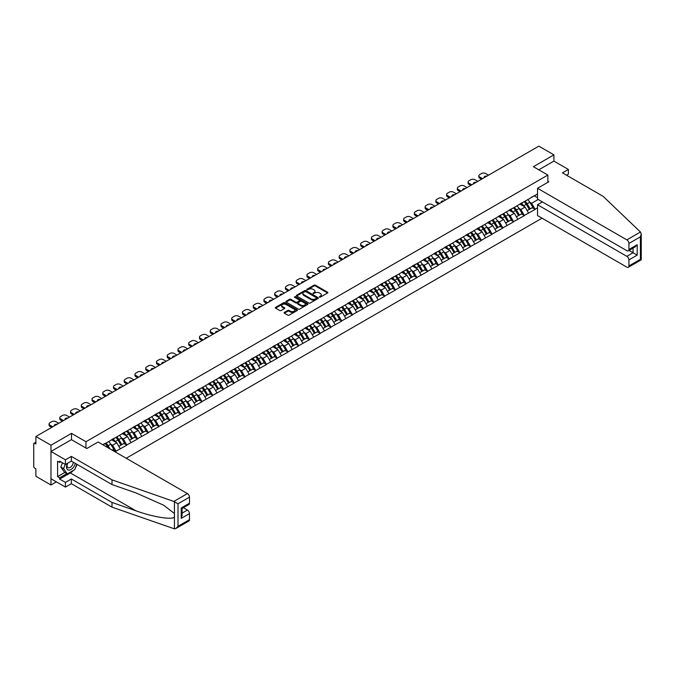 <?xml version="1.0" encoding="UTF-8"?>
<svg xmlns="http://www.w3.org/2000/svg" width="675" height="675" viewBox="0 0 675 675"><rect width="100%" height="100%" fill="white"/><g stroke="black" fill="none" stroke-linecap="round" stroke-linejoin="round"><path stroke-width="1.01" d="M319.444 297.127L320.389 297.127L327.569 292.984A0.953 0.548 0 0 0 327.569 292.199L315.402 285.171A0.953 0.548 0 0 0 314.052 285.171L306.863 289.322L306.863 289.87L308.745 289.33A3.063 1.763 0 0 1 313.073 289.33L314.086 289.913A3.063 1.763 0 0 1 314.98 291.161A3.063 1.763 0 0 1 314.086 292.41L313.158 293.498L315.031 292.958A3.063 1.763 0 0 1 319.359 292.958L320.372 293.549A3.063 1.763 0 0 1 321.266 294.798A3.063 1.763 0 0 1 320.372 296.047L319.444 297.127L319.444 296.578M284.369 312.415A0.953 0.548 0 0 0 284.369 313.2L287.786 315.174A0.953 0.548 0 0 0 289.136 315.174L297.11 310.567A0.953 0.548 0 0 0 297.11 309.783L284.943 302.754A0.953 0.548 0 0 0 283.593 302.754L275.611 307.361A0.953 0.548 0 0 0 275.611 308.146L279.737 310.525A0.953 0.548 0 0 0 281.087 310.525L284.504 308.551A0.953 0.548 0 0 0 284.504 307.775L282.462 306.593A2.557 1.477 0 0 1 281.711 305.547A2.557 1.477 0 0 1 283.289 304.18A2.557 1.477 0 0 1 286.073 304.501L294.089 309.133A2.557 1.477 0 0 1 294.84 310.171A2.557 1.477 0 0 1 293.262 311.538A2.557 1.477 0 0 1 290.469 311.217L289.136 310.449A0.953 0.548 0 0 0 287.786 310.449L284.369 312.415L284.369 313.2L287.786 311.243L287.786 310.449M71.499 433.375L50.971 445.222L35.885 436.514L538.836 146.146L553.913 154.853L533.393 166.7L547.855 175.053L85.961 441.728L71.499 433.375L71.499 439.695M308.812 303.033A0.953 0.548 0 0 0 310.163 303.033L318.136 298.426A0.953 0.548 0 0 0 318.136 297.641L305.969 290.621A0.953 0.548 0 0 0 304.619 290.621L296.637 295.228A0.953 0.548 0 0 0 296.637 296.004L308.812 303.033M294.578 297.27L307.614 304.501L299.649 309.099A0.953 0.548 0 0 1 298.299 309.099L286.124 302.071L286.124 301.295A0.953 0.548 0 0 0 286.124 302.071M286.124 301.295L289.541 299.32A0.953 0.548 0 0 1 290.891 299.32L295.827 302.172A0.953 0.548 0 0 0 297.177 302.172L299.447 300.864A0.953 0.548 0 0 0 299.447 300.088L294.308 297.118L295.253 296.57L307.623 303.716A0.953 0.548 0 0 1 307.623 304.493L307.623 303.716M85.961 448.048L85.961 441.728M126.217 458.249L542.033 218.177M547.855 175.053L547.855 182.326M103.005 444.85L105.283 443.298L102.803 444.732M105.283 443.534L537.528 193.978M537.528 207.824L535.081 209.233L531.638 203.268L529.732 202.162M524.213 201.673A6.522 3.772 -120 0 1 526.441 204.28L529.487 209.301L532.136 207.773L535.081 209.233M535.081 209.469L524.332 215.435L520.889 209.469L518.982 208.373M513.464 207.875A6.522 3.772 -120 0 1 515.7 210.482L518.737 215.511L521.395 213.975L524.332 215.435M524.332 215.671L513.591 221.636L510.148 215.671L508.241 214.574M502.723 214.076A6.522 3.772 -120 0 1 504.951 216.692L507.997 221.712L510.646 220.177L513.591 221.636M513.591 221.881L502.841 227.846L499.399 221.881L497.492 220.776M491.974 220.278A6.522 3.772 -120 0 1 494.21 222.893L497.247 227.914L499.905 226.387L502.841 227.846M502.841 228.082L492.1 234.048L488.658 228.082L486.751 226.977M481.233 226.479A6.522 3.772 -120 0 1 483.46 229.095L486.506 234.115L489.156 232.588L492.1 234.048M492.1 234.284L481.351 240.249L477.908 234.284L476.002 233.187M470.483 232.689A6.522 3.772 -120 0 1 472.719 235.297L475.757 240.317L478.415 238.79L481.351 240.249M481.351 240.486L470.61 246.451L467.167 240.486L465.261 239.389M459.743 238.891A6.522 3.772 -120 0 1 461.97 241.507L465.016 246.527L467.665 244.991L470.61 246.451M470.61 246.696L459.861 252.661L456.418 246.696L454.511 245.59M448.993 245.093A6.522 3.772 -120 0 1 451.229 247.708L454.267 252.728L456.924 251.201L459.861 252.661M459.861 252.897L449.12 258.863L445.677 252.897L443.77 251.792M438.252 251.294A6.522 3.772 -120 0 1 440.488 253.91L443.526 258.93L446.175 257.403L449.12 258.863M449.12 259.099L438.37 265.064L434.928 259.099L433.021 258.002M427.503 257.504A6.522 3.772 -120 0 1 429.739 260.111L432.785 265.132L435.434 263.604L438.37 265.064M438.37 265.3L427.629 271.266L424.187 265.3L422.28 264.203M416.762 263.706A6.522 3.772 -120 0 1 418.998 266.313L422.035 271.342L424.685 269.806L427.629 271.266M427.629 271.51L416.888 277.476L413.438 271.51L411.531 270.405M406.012 269.907A6.522 3.772 -120 0 1 408.248 272.523L411.294 277.543L413.944 276.007L416.888 277.476M416.888 277.712L406.139 283.677L402.697 277.712L400.79 276.607M395.272 276.109A6.522 3.772 -120 0 1 397.507 278.724L400.545 283.745L403.194 282.218L406.139 283.677M406.139 283.913L395.398 289.879L391.947 283.913L390.04 282.808M384.522 282.319A6.522 3.772 -120 0 1 386.758 284.926L389.804 289.946L392.453 288.419L395.398 289.879M395.398 290.115L384.649 296.08L381.206 290.115L379.299 289.018M373.781 288.52A6.522 3.772 -120 0 1 376.017 291.127L379.055 296.156L381.704 294.621L384.649 296.08M384.649 296.317L373.908 302.282L370.457 296.317L368.55 295.22M363.032 294.722A6.522 3.772 -120 0 1 365.268 297.337L368.314 302.358L370.963 300.822L373.908 302.282M373.908 302.527L363.158 308.492L359.716 302.527L357.809 301.421M352.291 300.923A6.522 3.772 -120 0 1 354.527 303.539L357.564 308.559L360.214 307.032L363.158 308.492M363.158 308.728L352.418 314.693L348.967 308.728L347.06 307.623M341.542 307.133A6.522 3.772 -120 0 1 343.777 309.741L346.823 314.761L349.473 313.234L352.418 314.693M352.418 314.93L341.668 320.895L338.226 314.93L336.319 313.833M330.801 313.335A6.522 3.772 -120 0 1 333.037 315.942L336.074 320.971L338.723 319.435L341.668 320.895M341.668 321.131L330.927 327.097L327.485 321.131L325.569 320.034M320.051 319.537A6.522 3.772 -120 0 1 322.287 322.152L325.333 327.173L327.983 325.637L330.927 327.097M330.927 327.341L320.178 333.307L316.735 327.341L314.828 326.236M309.31 325.738A6.522 3.772 -120 0 1 311.546 328.354L314.584 333.374L317.242 331.847L320.178 333.307M320.178 333.543L309.437 339.508L305.994 333.543L304.079 332.438M298.561 331.94A6.522 3.772 -120 0 1 300.797 334.555L303.843 339.576L306.492 338.048L309.437 339.508M309.437 339.744L298.688 345.71L295.245 339.744L293.338 338.648M287.82 338.15A6.522 3.772 -120 0 1 290.056 340.757L293.093 345.786L295.751 344.25L298.688 345.71M298.688 345.946L287.947 351.911L284.504 345.946L282.589 344.849M277.079 344.351A6.522 3.772 -120 0 1 279.307 346.967L282.352 351.987L285.002 350.452L287.947 351.911M287.947 352.156L277.197 358.121L273.755 352.156L271.848 351.051M266.33 350.553A6.522 3.772 -120 0 1 268.566 353.168L271.603 358.189L274.261 356.662L277.197 358.121M277.197 358.358L266.456 364.323L263.014 358.358L261.107 357.252M255.589 356.754A6.522 3.772 -120 0 1 257.816 359.37L260.862 364.39L263.512 362.863L266.456 364.323M266.456 364.559L255.707 370.524L252.264 364.559L250.358 363.462M244.839 362.964A6.522 3.772 -120 0 1 247.075 365.572L250.113 370.592L252.771 369.065L255.707 370.524M255.707 370.761L244.966 376.726L241.523 370.761L239.617 369.664M234.098 369.166A6.522 3.772 -120 0 1 236.326 371.773L239.372 376.802L242.021 375.266L244.966 376.726M244.966 376.971L234.217 382.936L230.774 376.971L228.867 375.865M223.349 375.368A6.522 3.772 -120 0 1 225.585 377.983L228.622 383.003L231.28 381.468L234.217 382.936M234.217 383.172L223.476 389.137L220.033 383.172L218.126 382.067M212.608 381.569A6.522 3.772 -120 0 1 214.836 384.185L217.882 389.205L220.531 387.678L223.476 389.137M223.476 389.374L212.726 395.339L209.284 389.374L207.377 388.268M201.859 387.779A6.522 3.772 -120 0 1 204.095 390.386L207.132 395.407L209.79 393.879L212.726 395.339M212.726 395.575L201.985 401.541L198.543 395.575L196.636 394.478M191.118 393.981A6.522 3.772 -120 0 1 193.345 396.588L196.391 401.617L199.041 400.081L201.985 401.541M201.985 401.785L191.236 407.742L187.793 401.785L185.887 400.68M180.368 400.182A6.522 3.772 -120 0 1 182.604 402.798L185.642 407.818L188.3 406.282L191.236 407.742M191.236 407.987L180.495 413.952L177.053 407.987L175.146 406.882M169.627 406.384A6.522 3.772 -120 0 1 171.863 408.999L174.901 414.02L177.55 412.493L180.495 413.952M180.495 414.188L169.754 420.154L166.303 414.188L164.396 413.083M158.878 412.594A6.522 3.772 -120 0 1 161.114 415.201L164.16 420.221L166.809 418.694L169.754 420.154M169.754 420.39L159.005 426.355L155.562 420.39L153.655 419.293M148.137 418.795A6.522 3.772 -120 0 1 150.373 421.402L153.411 426.431L156.06 424.896L159.005 426.355M159.005 426.592L148.264 432.557L144.813 426.592L142.906 425.495M137.388 424.997A6.522 3.772 -120 0 1 139.624 427.613L142.67 432.633L145.319 431.097L148.264 432.557M148.264 432.802L137.514 438.767L134.072 432.802L132.165 431.696M126.647 431.198A6.522 3.772 -120 0 1 128.883 433.814L131.92 438.834L134.57 437.307L137.514 438.767M137.514 439.003L126.773 444.968L123.322 439.003L121.416 437.898M115.898 437.408A6.522 3.772 -120 0 1 118.133 440.016L121.179 445.036L123.829 443.509L126.773 444.968M126.773 445.205L116.024 451.17L112.582 445.205L110.675 444.108M112.252 450.191L113.079 449.71L116.024 451.17M116.024 451.406L115.197 451.887M112.371 439.197L116.024 437.333M112.582 445.205L116.783 442.783L111.476 439.72M120.226 448.748L116.783 442.783M123.12 432.996L126.773 431.131M123.322 439.003L127.524 436.573L122.226 433.519M130.975 442.538L127.524 436.573M133.861 426.794L137.514 424.921M134.072 432.802L138.274 430.372L132.967 427.309M141.716 436.337L138.274 430.372M144.61 420.593L148.264 418.719M144.813 426.592L149.015 424.17L143.716 421.107M152.466 430.135L149.015 424.17M155.351 414.391L159.005 412.518M155.562 420.39L159.764 417.968L154.457 414.906M163.207 423.934L159.764 417.968M166.101 408.181L169.754 406.316M166.303 414.188L170.505 411.758L165.206 408.704M173.947 417.724L170.505 411.758M176.842 401.979L180.495 400.115M177.053 407.987L181.254 405.557L175.947 402.494M184.697 411.522L181.254 405.557M187.591 395.778L191.236 393.905M187.793 401.785L191.995 399.355L186.697 396.293M195.438 405.321L191.995 399.355M198.332 389.576L201.985 387.703M198.543 395.575L202.745 393.154L197.438 390.091M206.187 399.119L202.745 393.154M209.081 383.366L212.726 381.502M209.284 389.374L213.486 386.952L208.187 383.889M216.928 392.918L213.486 386.952M219.822 377.165L223.476 375.3M220.033 383.172L224.235 380.742L218.928 377.679M227.677 386.707L224.235 380.742M230.572 370.963L234.217 369.09M230.774 376.971L234.976 374.541L229.677 371.478M238.418 380.506L234.976 374.541M241.312 364.762L244.966 362.888M241.523 370.761L245.725 368.339L240.418 365.276M249.168 374.304L245.725 368.339M252.062 358.552L255.707 356.687M252.264 364.559L256.466 362.137L251.168 359.075M259.909 368.103L256.466 362.137M262.803 352.35L266.456 350.485M263.014 358.358L267.216 355.927L261.908 352.865M270.658 361.893L267.216 355.927M273.552 346.148L277.197 344.275M273.755 352.156L277.957 349.726L272.658 346.663M281.399 355.691L277.957 349.726M284.293 339.947L287.947 338.074M284.504 345.946L288.706 343.524L283.399 340.462M292.148 349.49L288.706 343.524M295.043 333.737L298.688 331.872M295.245 339.744L299.447 337.323L294.14 334.26M302.889 343.288L299.447 337.323M305.783 327.535L309.437 325.671M305.994 333.543L310.196 331.113L304.889 328.05M313.639 337.078L310.196 331.113M316.533 321.334L320.178 319.461M316.735 327.341L320.937 324.911L315.63 321.848M324.38 330.877L320.937 324.911M327.274 315.132L330.927 313.259M327.485 321.131L331.678 318.71L326.379 315.647M335.129 324.675L331.678 318.71M338.023 308.931L341.668 307.058M338.226 314.93L342.427 312.508L337.12 309.445M345.87 318.473L342.427 312.508M348.764 302.721L352.418 300.856M348.967 308.728L353.168 306.298L347.87 303.244M356.619 312.263L353.168 306.298M359.505 296.519L363.158 294.654M359.716 302.527L363.918 300.097L358.611 297.034M367.36 306.062L363.918 300.097M370.254 290.317L373.908 288.444M370.457 296.317L374.659 293.895L369.36 290.832M378.11 299.86L374.659 293.895M380.995 284.116L384.649 282.243M381.206 290.115L385.408 287.693L380.101 284.631M388.851 293.659L385.408 287.693M391.745 277.906L395.398 276.041M391.947 283.913L396.149 281.492L390.85 278.429M399.6 287.449L396.149 281.492M402.486 271.704L406.139 269.84M402.697 277.712L406.898 275.282L401.591 272.219M410.341 281.247L406.898 275.282M413.235 265.503L416.888 263.63M413.438 271.51L417.639 269.08L412.341 266.017M421.09 275.046L417.639 269.08M423.976 259.301L427.629 257.428M424.187 265.3L428.389 262.879L423.082 259.816M431.831 268.844L428.389 262.879M434.725 253.091L438.37 251.227M434.928 259.099L439.13 256.677L433.831 253.614M442.572 262.642L439.13 256.677M445.466 246.89L449.12 245.025M445.677 252.897L449.879 250.467L444.572 247.404M453.322 256.433L449.879 250.467M456.216 240.688L459.861 238.815M456.418 246.696L460.62 244.266L455.321 241.203M464.062 250.231L460.62 244.266M466.957 234.487L470.61 232.613M467.167 240.486L471.369 238.064L466.062 235.001M474.812 244.029L471.369 238.064M477.706 228.277L481.351 226.412M477.908 234.284L482.11 231.863L476.812 228.8M485.553 237.828L482.11 231.863M488.447 222.075L492.1 220.21M488.658 228.082L492.86 225.653L487.553 222.59M496.302 231.618L492.86 225.653M499.196 215.873L502.841 214M499.399 221.881L503.601 219.451L498.302 216.388M507.043 225.416L503.601 219.451M509.937 209.672L513.591 207.799M510.148 215.671L514.35 213.249L509.043 210.187M517.792 219.215L514.35 213.249M520.687 203.462L524.332 201.597M520.889 209.469L525.091 207.048L519.792 203.985M528.533 213.013L525.091 207.048M531.428 197.26L535.081 195.396M531.638 203.268L538.178 199.488M534.288 195.851L537.528 197.716M566.519 175.213L568.384 174.142L568.384 169.442L553.913 161.097L553.913 154.853M50.971 445.222L50.971 484.996L35.885 476.28L35.885 468.847L34.779 468.214A1.46 0.844 -120 0 1 33.75 466.425L33.75 443.914A1.46 0.844 -120 0 1 34.054 443.247A1.46 0.844 -120 0 1 34.779 443.315L35.885 443.956L35.885 436.514M50.971 484.996L56.379 481.874M319.705 297.219L320.372 296.84A3.063 1.763 0 0 0 321.266 295.591L321.266 294.798M314.98 291.161L314.98 291.963A3.063 1.763 0 0 1 314.086 293.212L313.419 293.591M327.561 292.984L315.402 285.972A0.953 0.548 0 0 0 314.052 285.972L307.133 289.963M318.136 297.641L318.136 298.426L305.969 291.414A0.953 0.548 0 0 0 304.619 291.414L296.654 296.013M316.448 298.308L316.448 297.759L305.767 291.592L303.843 292.157A3.063 1.763 0 0 0 302.948 293.406A3.063 1.763 0 0 0 303.843 294.654L311.141 298.873A3.063 1.763 0 0 0 315.47 298.873L316.448 298.308L316.448 299.101L316.448 298.561M302.948 293.406L302.948 294.207A3.063 1.763 0 0 0 303.843 295.456L303.843 294.654M316.448 299.101L315.47 299.666A3.063 1.763 0 0 1 311.141 299.666L303.843 295.456M286.141 302.079L289.541 300.122L289.541 299.32M299.725 300.476L299.725 301.269A0.953 0.548 0 0 1 299.447 301.657L297.177 302.965A0.953 0.548 0 0 1 295.827 302.965L290.891 300.122A0.953 0.548 0 0 0 289.541 300.122M300.949 305.125A2.557 1.477 0 0 0 303.742 305.446A2.557 1.477 0 0 0 305.319 304.087A2.557 1.477 0 0 0 304.568 303.041L301.742 301.413A0.953 0.548 0 0 0 300.392 301.413L298.131 302.721A0.953 0.548 0 0 0 298.131 303.497L300.949 305.125L300.949 305.927A2.557 1.477 0 0 0 303.742 306.248A2.557 1.477 0 0 0 305.319 304.881L305.319 304.087M297.844 303.109L297.844 303.902A0.953 0.548 0 0 0 298.131 304.298L298.131 303.497M300.949 305.927L298.131 304.298M294.84 310.171L294.84 310.973A2.557 1.477 0 0 1 293.262 312.331A2.557 1.477 0 0 1 290.469 312.01L289.136 311.243A0.953 0.548 0 0 0 287.786 311.243M281.711 305.547L281.711 306.34A2.557 1.477 0 0 0 282.462 307.387L282.462 306.593M284.504 307.775L284.504 308.551L282.462 307.387M297.101 310.576L284.943 303.556A0.953 0.548 0 0 0 283.593 303.556L275.628 308.154L275.611 307.361M488.548 175.171L485.696 173.526A2.919 1.688 0 0 0 481.562 173.526L479.697 174.597A2.919 1.688 0 0 0 478.845 175.787A2.919 1.688 0 0 0 479.697 176.985L479.697 178.175L481.528 179.229M479.697 178.175A2.919 1.688 180 0 1 478.845 176.985L478.845 175.787M479.697 176.985L482.557 178.63M484.161 177.702A2.287 1.325 180 0 1 484.093 177.382A2.287 1.325 180 0 1 486.945 176.099M527.707 199.648A7.99 4.615 60 0 1 529.799 202.281L527.15 203.816A7.99 4.615 -120 0 0 525.057 201.184M527.15 203.816L530.187 208.837L532.845 207.301L529.799 202.281M529.487 209.301L530.187 208.837M532.136 207.773L532.845 207.301M520.484 203.58A6.522 3.772 60 0 1 522.29 205.428M521.505 203.226A7.99 4.615 60 0 1 523.597 205.858L523.901 206.356M527.167 210.642L529.293 209.351L526.255 204.331A7.99 4.615 -120 0 0 524.163 201.698M529.293 209.351L527.141 210.592M477.807 181.373L474.947 179.727A2.919 1.688 0 0 0 470.812 179.727L468.956 180.799A2.919 1.688 0 0 0 468.104 181.988A2.919 1.688 0 0 0 468.956 183.187L468.956 184.376L470.779 185.431M468.956 184.376A2.919 1.688 180 0 1 468.104 183.187L468.104 181.988M468.956 183.187L471.817 184.832M473.42 183.912A2.287 1.325 180 0 1 473.352 183.583A2.287 1.325 180 0 1 476.204 182.301M516.957 205.858A7.99 4.615 60 0 1 519.058 208.482L516.4 210.018A7.99 4.615 -120 0 0 514.308 207.385M516.4 210.018L519.446 215.038L522.096 213.511L519.058 208.482M518.737 215.511L519.446 215.038M521.395 213.975L522.096 213.511M509.743 209.782A6.522 3.772 60 0 1 511.54 211.629M510.764 209.436A7.99 4.615 60 0 1 512.857 212.068L513.152 212.557M516.426 216.844L518.552 215.553L515.506 210.532A7.99 4.615 -120 0 0 513.413 207.9M518.552 215.553L516.4 216.802M467.058 187.582L464.206 185.929A2.919 1.688 0 0 0 460.072 185.929L458.215 187A2.919 1.688 0 0 0 457.355 188.198A2.919 1.688 0 0 0 458.215 189.388L458.215 190.578L460.038 191.632M458.215 190.578A2.919 1.688 180 0 1 457.355 189.388L457.355 188.198M458.215 189.388L461.067 191.042M462.67 190.114A2.287 1.325 180 0 1 462.603 189.785A2.287 1.325 180 0 1 465.455 188.502M506.216 212.06A7.99 4.615 60 0 1 508.309 214.692L505.659 216.219A7.99 4.615 -120 0 0 503.567 213.587M505.659 216.219L508.697 221.24L511.355 219.712L508.309 214.692M507.997 221.712L508.697 221.24M510.646 220.177L511.355 219.712M498.994 215.983A6.522 3.772 60 0 1 500.799 217.831M500.015 215.637A7.99 4.615 60 0 1 502.107 218.27L502.411 218.767M505.676 223.045L507.803 221.763L504.765 216.734A7.99 4.615 -120 0 0 502.673 214.102M507.803 221.763L505.651 223.003M456.317 193.784L453.457 192.13A2.919 1.688 0 0 0 449.322 192.13L447.466 193.21A2.919 1.688 0 0 0 446.614 194.4A2.919 1.688 0 0 0 447.466 195.59L447.466 196.788L449.288 197.843M447.466 196.788A2.919 1.688 180 0 1 446.614 195.59L446.614 194.4M447.466 195.59L450.326 197.243M451.929 196.315A2.287 1.325 180 0 1 451.862 195.986A2.287 1.325 180 0 1 454.714 194.712M495.467 218.261A7.99 4.615 60 0 1 497.568 220.894L494.91 222.421A7.99 4.615 -120 0 0 492.818 219.788M494.91 222.421L497.956 227.45L500.605 225.914L497.568 220.894M497.247 227.914L497.956 227.45M499.905 226.387L500.605 225.914M488.253 222.193A6.522 3.772 60 0 1 490.05 224.032M489.274 221.839A7.99 4.615 60 0 1 491.366 224.471L491.662 224.969M494.935 229.255L497.062 227.964L494.016 222.944A7.99 4.615 -120 0 0 491.923 220.312M497.062 227.964L494.91 229.205M445.576 199.986L442.716 198.34A2.919 1.688 0 0 0 438.581 198.34L436.725 199.412A2.919 1.688 0 0 0 435.864 200.602A2.919 1.688 0 0 0 436.725 201.8L436.725 202.989L438.548 204.044M436.725 202.989A2.919 1.688 180 0 1 435.864 201.8L435.864 200.602M436.725 201.8L439.577 203.445M441.188 202.517A2.287 1.325 180 0 1 441.112 202.196A2.287 1.325 180 0 1 443.964 200.914M484.726 224.463A7.99 4.615 60 0 1 486.818 227.095L484.169 228.631A7.99 4.615 -120 0 0 482.077 225.998M484.169 228.631L487.207 233.651L489.864 232.116L486.818 227.095M486.506 234.115L487.207 233.651M489.156 232.588L489.864 232.116M477.503 228.395A6.522 3.772 60 0 1 479.309 230.243M478.524 228.04A7.99 4.615 60 0 1 480.617 230.673L480.921 231.171M484.186 235.457L486.312 234.166L483.275 229.146A7.99 4.615 -120 0 0 481.182 226.513M486.312 234.166L484.161 235.406M434.827 206.187L431.966 204.542A2.919 1.688 0 0 0 427.84 204.542L425.976 205.613A2.919 1.688 0 0 0 425.123 206.803A2.919 1.688 0 0 0 425.976 208.001L425.976 209.191L427.798 210.246M425.976 209.191A2.919 1.688 180 0 1 425.123 208.001L425.123 206.803M425.976 208.001L428.836 209.647M430.439 208.727A2.287 1.325 180 0 1 430.372 208.398A2.287 1.325 180 0 1 433.223 207.115M473.985 230.664A7.99 4.615 60 0 1 476.077 233.297L473.42 234.832A7.99 4.615 -120 0 0 471.327 232.2M473.42 234.832L476.466 239.853L479.115 238.326L476.077 233.297M475.757 240.317L476.466 239.853M478.415 238.79L479.115 238.326M466.763 234.596A6.522 3.772 60 0 1 468.56 236.444M467.783 234.25A7.99 4.615 60 0 1 469.876 236.883L470.171 237.372M473.445 241.658L475.571 240.368L472.525 235.347A7.99 4.615 -120 0 0 470.433 232.715M475.571 240.368L473.42 241.616M67.407 463.371A6.328 3.653 120 0 0 68.774 470.121A6.328 3.653 120 0 0 75.296 463.371M67.745 463.177A4.337 2.506 120 0 0 68.032 467.64A4.337 2.506 120 0 0 68.664 467.834A4.337 2.506 120 0 0 73.263 462.189M76.823 464.248L74.731 469.64L67.297 473.934L64.538 472.348L60.817 467.058L62.471 462.805M67.297 473.934L63.577 468.644L65.23 464.392M60.817 467.058L63.577 468.644M640.457 232.023L641.25 233.947L640.398 236.832L628.923 243.447A2.919 1.688 -120 0 0 626.856 239.87L640.457 232.023L603.096 196.324L562.461 172.868L568.384 169.442M542.413 201.935L537.528 204.761L537.528 215.578L626.856 267.148A2.919 1.688 -120 0 0 628.324 267.3A2.919 1.688 -120 0 0 628.923 265.958L628.923 259.917A2.919 1.688 -120 0 0 626.856 256.34L633.057 252.754L637.192 255.142L628.923 259.917M537.528 204.761L626.856 256.34M547.855 181.221L548.817 181.769L537.528 188.291L537.528 199.108L626.856 250.687A2.919 1.688 -120 0 0 628.324 250.83A2.919 1.688 -120 0 0 628.923 249.497L628.923 243.447M537.528 188.291L626.856 239.87M553.913 161.097L538.802 169.822M629.024 250.425L633.057 252.754L633.057 248.096M628.923 249.497L637.192 244.721L635.124 246.907L628.324 250.83M628.923 265.958L640.398 259.335L640.828 259.588M73.364 470.433A10.96 6.328 -60 0 1 70.327 472.905L59.645 479.064L65.433 482.406L71.356 478.988L111.999 502.453L111.999 507.144L174.437 528.854L175.947 528.474L178.014 526.289L189.481 519.666A2.919 1.688 60 0 1 188.882 521.007L175.947 528.474M111.999 502.453L136.012 510.832C153.082 517.033 172.193 520.113 174.437 517.016L174.437 513.557L163.704 505.221L136.012 492.936L111.999 484.557L71.356 461.093L65.433 464.51L59.645 461.168L59.645 462.443L57.586 461.253L57.586 476.601L59.645 477.799L66.817 473.656M65.433 482.406L65.433 487.097L50.971 478.752L50.971 451.465L71.423 439.661L86.788 448.529L98.086 442.007L187.414 493.585A2.919 1.688 60 0 1 189.481 497.163L189.481 503.204A2.919 1.688 60 0 1 188.882 504.546L182.073 508.469L182.073 515.514L181.221 518.4L181.221 507.98C182.334 508.621 182.334 508.621 181.221 507.98L189.481 503.204M71.356 478.988L71.356 483.68L65.433 487.097M111.999 507.144L71.356 483.68M189.481 497.163L178.014 503.778L173.821 501.432L111.999 479.866L71.356 456.401L65.433 459.818L65.433 464.51M65.433 459.818L50.971 451.465M59.645 479.064L59.645 477.799M71.356 456.401L71.356 461.093M111.999 479.866L111.999 484.557M182.073 513.127L187.414 510.047A2.919 1.688 60 0 1 189.481 513.624L189.481 519.666M187.414 510.047L183.381 507.718M77.093 464.4A10.96 6.328 -60 0 1 75.541 467.564M60.75 461.81L59.645 462.443M57.586 476.601L64.749 472.466M424.086 212.397L421.225 210.743A2.919 1.688 0 0 0 417.091 210.743L415.235 211.815A2.919 1.688 0 0 0 414.374 213.013A2.919 1.688 0 0 0 415.235 214.203L415.235 215.393L417.057 216.447M415.235 215.393A2.919 1.688 180 0 1 414.374 214.203L414.374 213.013M415.235 214.203L418.087 215.857M419.698 214.928A2.287 1.325 180 0 1 419.622 214.599A2.287 1.325 180 0 1 422.474 213.317M463.236 236.874A7.99 4.615 60 0 1 465.328 239.507L462.679 241.034A7.99 4.615 -120 0 0 460.586 238.402M462.679 241.034L465.716 246.054L468.374 244.527L465.328 239.507M465.016 246.527L465.716 246.054M467.665 244.991L468.374 244.527M456.022 240.798A6.522 3.772 60 0 1 457.819 242.646M457.034 240.452A7.99 4.615 60 0 1 459.127 243.084L459.43 243.582M462.696 247.86L464.822 246.578L461.784 241.549A7.99 4.615 -120 0 0 459.692 238.916M464.822 246.578L462.67 247.818M413.336 218.599L410.476 216.945A2.919 1.688 0 0 0 406.35 216.945L404.485 218.017A2.919 1.688 0 0 0 403.633 219.215A2.919 1.688 0 0 0 404.485 220.404L404.485 221.602L406.308 222.657M404.485 221.602A2.919 1.688 180 0 1 403.633 220.404L403.633 219.215M404.485 220.404L407.346 222.058M408.949 221.13A2.287 1.325 180 0 1 408.881 220.801A2.287 1.325 180 0 1 411.733 219.527M452.495 243.076A7.99 4.615 60 0 1 454.587 245.708L451.929 247.236A7.99 4.615 -120 0 0 449.837 244.603M451.929 247.236L454.975 252.264L457.625 250.729L454.587 245.708M454.267 252.728L454.975 252.264M456.924 251.201L457.625 250.729M445.272 247.008A6.522 3.772 60 0 1 447.069 248.847M446.293 246.653A7.99 4.615 60 0 1 448.386 249.286L448.689 249.784M451.955 254.07L454.081 252.779L451.035 247.759A7.99 4.615 -120 0 0 448.943 245.126M454.081 252.779L451.929 254.019M402.595 224.8L399.735 223.147A2.919 1.688 0 0 0 395.601 223.147L393.744 224.227A2.919 1.688 0 0 0 392.884 225.416A2.919 1.688 0 0 0 393.744 226.606L393.744 227.804L395.567 228.859M393.744 227.804A2.919 1.688 180 0 1 392.884 226.606L392.884 225.416M393.744 226.606L396.596 228.26M398.208 227.332A2.287 1.325 180 0 1 398.132 227.011A2.287 1.325 180 0 1 400.984 225.728M441.745 249.278A7.99 4.615 60 0 1 443.838 251.91L441.188 253.446A7.99 4.615 -120 0 0 439.096 250.813M441.188 253.446L444.226 258.466L446.884 256.93L443.838 251.91M443.526 258.93L444.226 258.466M446.175 257.403L446.884 256.93M434.531 253.209A6.522 3.772 60 0 1 436.328 255.057M435.544 252.855A7.99 4.615 60 0 1 437.636 255.488L437.94 255.985M441.205 260.272L443.332 258.981L440.294 253.96A7.99 4.615 -120 0 0 438.202 251.328M443.332 258.981L441.18 260.221M391.846 231.002L388.986 229.357A2.919 1.688 0 0 0 384.86 229.357L382.995 230.428A2.919 1.688 0 0 0 382.143 231.618A2.919 1.688 0 0 0 382.995 232.816L382.995 234.006L384.817 235.06M382.995 234.006A2.919 1.688 180 0 1 382.143 232.816L382.143 231.618M382.995 232.816L385.855 234.461M387.458 233.542A2.287 1.325 180 0 1 387.391 233.212A2.287 1.325 180 0 1 390.243 231.93M431.004 255.479A7.99 4.615 60 0 1 433.097 258.112L430.439 259.647A7.99 4.615 -120 0 0 428.347 257.015M430.439 259.647L433.485 264.668L436.134 263.14L433.097 258.112M432.785 265.132L433.485 264.668M435.434 263.604L436.134 263.14M423.782 259.411A6.522 3.772 60 0 1 425.579 261.259M424.803 259.065A7.99 4.615 60 0 1 426.895 261.698L427.199 262.187M430.464 266.473L432.591 265.182L429.545 260.162A7.99 4.615 -120 0 0 427.452 257.529M432.591 265.182L430.439 266.431M381.105 237.212L378.245 235.558A2.919 1.688 0 0 0 374.11 235.558L372.254 236.63A2.919 1.688 0 0 0 371.393 237.828A2.919 1.688 0 0 0 372.254 239.017L372.254 240.207L374.077 241.262M372.254 240.207A2.919 1.688 180 0 1 371.393 239.017L371.393 237.828M372.254 239.017L375.106 240.671M376.718 239.743A2.287 1.325 180 0 1 376.642 239.414A2.287 1.325 180 0 1 379.493 238.132M420.255 261.689A7.99 4.615 60 0 1 422.348 264.322L419.698 265.849A7.99 4.615 -120 0 0 417.606 263.216M419.698 265.849L422.736 270.869L425.393 269.342L422.348 264.322M422.035 271.342L422.736 270.869M424.685 269.806L425.393 269.342M413.041 265.613A6.522 3.772 60 0 1 414.838 267.46M414.053 265.267A7.99 4.615 60 0 1 416.154 267.899L416.45 268.388M419.715 272.675L421.841 271.392L418.804 266.363A7.99 4.615 -120 0 0 416.711 263.731M421.841 271.392L419.69 272.632M370.356 243.413L367.495 241.76A2.919 1.688 0 0 0 363.369 241.76L361.505 242.831A2.919 1.688 0 0 0 360.652 244.029A2.919 1.688 0 0 0 361.505 245.219L361.505 246.417L363.336 247.463M361.505 246.417A2.919 1.688 180 0 1 360.652 245.219L360.652 244.029M361.505 245.219L364.365 246.873M365.968 245.945A2.287 1.325 180 0 1 365.901 245.616A2.287 1.325 180 0 1 368.752 244.342M409.514 267.891A7.99 4.615 60 0 1 411.607 270.523L408.949 272.05A7.99 4.615 -120 0 0 406.856 269.418M408.949 272.05L411.995 277.079L414.644 275.543L411.607 270.523M411.294 277.543L411.995 277.079M413.944 276.007L414.644 275.543M402.292 271.823A6.522 3.772 60 0 1 404.089 273.662M403.312 271.468A7.99 4.615 60 0 1 405.405 274.101L405.709 274.598M408.974 278.876L411.1 277.594L408.054 272.573A7.99 4.615 -120 0 0 405.962 269.941M411.1 277.594L408.949 278.834M359.615 249.615L356.754 247.961A2.919 1.688 0 0 0 352.62 247.961L350.764 249.041A2.919 1.688 0 0 0 349.903 250.231A2.919 1.688 0 0 0 350.764 251.421L350.764 252.619L352.586 253.673M350.764 252.619A2.919 1.688 180 0 1 349.903 251.421L349.903 250.231M350.764 251.421L353.616 253.074M355.227 252.146A2.287 1.325 180 0 1 355.151 251.826A2.287 1.325 180 0 1 358.012 250.543M398.765 274.092A7.99 4.615 60 0 1 400.857 276.725L398.208 278.26A7.99 4.615 -120 0 0 396.115 275.628M398.208 278.26L401.245 283.281L403.903 281.745L400.857 276.725M400.545 283.745L401.245 283.281M403.194 282.218L403.903 281.745M391.551 278.024A6.522 3.772 60 0 1 393.348 279.872M392.563 277.67A7.99 4.615 60 0 1 394.664 280.302L394.959 280.8M398.225 285.086L400.351 283.795L397.313 278.775A7.99 4.615 -120 0 0 395.221 276.142M400.351 283.795L398.199 285.036M348.865 255.817L346.005 254.171A2.919 1.688 0 0 0 341.879 254.171L340.014 255.243A2.919 1.688 0 0 0 339.162 256.433A2.919 1.688 0 0 0 340.014 257.631L340.014 258.82L341.845 259.875M340.014 258.82A2.919 1.688 180 0 1 339.162 257.631L339.162 256.433M340.014 257.631L342.875 259.276M344.478 258.348A2.287 1.325 180 0 1 344.41 258.027A2.287 1.325 180 0 1 347.262 256.745M388.024 280.294A7.99 4.615 60 0 1 390.116 282.926L387.458 284.462A7.99 4.615 -120 0 0 385.366 281.829M387.458 284.462L390.504 289.482L393.154 287.955L390.116 282.926M389.804 289.946L390.504 289.482M392.453 288.419L393.154 287.955M380.801 284.226A6.522 3.772 60 0 1 382.607 286.073M381.822 283.88A7.99 4.615 60 0 1 383.915 286.504L384.218 287.002M387.484 291.288L389.61 289.997L386.564 284.977A7.99 4.615 -120 0 0 384.472 282.344M389.61 289.997L387.458 291.246M338.124 262.018L335.264 260.373A2.919 1.688 0 0 0 331.13 260.373L329.273 261.444A2.919 1.688 0 0 0 328.413 262.642A2.919 1.688 0 0 0 329.273 263.832L329.273 265.022L331.096 266.077M329.273 265.022A2.919 1.688 180 0 1 328.413 263.832L328.413 262.642M329.273 263.832L332.134 265.477M333.737 264.558A2.287 1.325 180 0 1 333.661 264.229A2.287 1.325 180 0 1 336.521 262.946M377.274 286.504A7.99 4.615 60 0 1 379.367 289.136L376.718 290.663A7.99 4.615 -120 0 0 374.625 288.031M376.718 290.663L379.763 295.684L382.413 294.157L379.367 289.136M379.055 296.156L379.763 295.684M381.704 294.621L382.413 294.157M370.06 290.427A6.522 3.772 60 0 1 371.858 292.275M371.081 290.081A7.99 4.615 60 0 1 373.174 292.714L373.469 293.203M376.734 297.489L378.861 296.198L375.823 291.178A7.99 4.615 -120 0 0 373.731 288.546M378.861 296.198L376.709 297.447M327.375 268.228L324.523 266.574A2.919 1.688 0 0 0 320.389 266.574L318.524 267.646A2.919 1.688 0 0 0 317.672 268.844A2.919 1.688 0 0 0 318.524 270.034L318.524 271.232L320.355 272.278M318.524 271.232A2.919 1.688 180 0 1 317.672 270.034L317.672 268.844M318.524 270.034L321.384 271.688M322.988 270.759A2.287 1.325 180 0 1 322.92 270.43A2.287 1.325 180 0 1 325.772 269.148M366.533 292.705A7.99 4.615 60 0 1 368.626 295.338L365.977 296.865A7.99 4.615 -120 0 0 363.876 294.233M365.977 296.865L369.014 301.885L371.663 300.358L368.626 295.338M368.314 302.358L369.014 301.885M370.963 300.822L371.663 300.358M359.311 296.629A6.522 3.772 60 0 1 361.117 298.477M360.332 296.283A7.99 4.615 60 0 1 362.424 298.915L362.728 299.413M365.993 303.691L368.12 302.408L365.074 297.388A7.99 4.615 -120 0 0 362.981 294.756M368.12 302.408L365.968 303.649M316.634 274.43L313.774 272.776A2.919 1.688 0 0 0 309.639 272.776L307.783 273.856A2.919 1.688 0 0 0 306.923 275.046A2.919 1.688 0 0 0 307.783 276.235L307.783 277.433L309.606 278.488M307.783 277.433A2.919 1.688 180 0 1 306.923 276.235L306.923 275.046M307.783 276.235L310.643 277.889M312.247 276.961A2.287 1.325 180 0 1 312.171 276.64A2.287 1.325 180 0 1 315.031 275.358M355.784 298.907A7.99 4.615 60 0 1 357.877 301.539L355.227 303.067A7.99 4.615 -120 0 0 353.135 300.442M355.227 303.067L358.273 308.095L360.923 306.56L357.877 301.539M357.564 308.559L358.273 308.095M360.214 307.032L360.923 306.56M348.57 302.839A6.522 3.772 60 0 1 350.367 304.687M349.591 302.484A7.99 4.615 60 0 1 351.683 305.117L351.979 305.615M355.252 309.901L357.37 308.61L354.333 303.59A7.99 4.615 -120 0 0 352.24 300.957M357.37 308.61L355.219 309.85M305.885 280.631L303.033 278.986A2.919 1.688 0 0 0 298.898 278.986L297.034 280.058A2.919 1.688 0 0 0 296.182 281.247A2.919 1.688 0 0 0 297.034 282.445L297.034 283.635L298.865 284.69M297.034 283.635A2.919 1.688 180 0 1 296.182 282.445L296.182 281.247M297.034 282.445L299.894 284.091M301.497 283.163A2.287 1.325 180 0 1 301.43 282.842A2.287 1.325 180 0 1 304.282 281.559M345.043 305.108A7.99 4.615 60 0 1 347.136 307.741L344.486 309.277A7.99 4.615 -120 0 0 342.385 306.644M344.486 309.277L347.524 314.297L350.173 312.761L347.136 307.741M346.823 314.761L347.524 314.297M349.473 313.234L350.173 312.761M337.821 309.04A6.522 3.772 60 0 1 339.626 310.888M338.842 308.686A7.99 4.615 60 0 1 340.934 311.318L341.238 311.816M344.503 316.102L346.629 314.812L343.583 309.791A7.99 4.615 -120 0 0 341.491 307.159M346.629 314.812L344.478 316.052M295.144 286.833L292.283 285.188A2.919 1.688 0 0 0 288.149 285.188L286.293 286.259A2.919 1.688 0 0 0 285.432 287.449A2.919 1.688 0 0 0 286.293 288.647L286.293 289.837L288.115 290.891M286.293 289.837A2.919 1.688 180 0 1 285.432 288.647L285.432 287.449M286.293 288.647L289.153 290.292M290.756 289.373A2.287 1.325 180 0 1 290.68 289.043A2.287 1.325 180 0 1 293.541 287.761M334.294 311.318A7.99 4.615 60 0 1 336.386 313.951L333.737 315.478A7.99 4.615 -120 0 0 331.644 312.846M333.737 315.478L336.783 320.498L339.432 318.971L336.386 313.951M336.074 320.971L336.783 320.498M338.723 319.435L339.432 318.971M327.08 315.242A6.522 3.772 60 0 1 328.877 317.09M328.101 314.896A7.99 4.615 60 0 1 330.193 317.528L330.488 318.018M333.762 322.304L335.88 321.013L332.843 315.993A7.99 4.615 -120 0 0 330.75 313.36M335.88 321.013L333.728 322.262M284.394 293.043L281.543 291.389A2.919 1.688 0 0 0 277.408 291.389L275.543 292.461A2.919 1.688 0 0 0 274.691 293.659A2.919 1.688 0 0 0 275.543 294.848L275.543 296.038L277.374 297.093M275.543 296.038A2.919 1.688 180 0 1 274.691 294.848L274.691 293.659M275.543 294.848L278.404 296.502M280.007 295.574A2.287 1.325 180 0 1 279.939 295.245A2.287 1.325 180 0 1 282.791 293.962M323.553 317.52A7.99 4.615 60 0 1 325.645 320.152L322.996 321.68A7.99 4.615 -120 0 0 320.903 319.047M322.996 321.68L326.033 326.7L328.683 325.173L325.645 320.152M325.333 327.173L326.033 326.7M327.983 325.637L328.683 325.173M316.33 321.443A6.522 3.772 60 0 1 318.136 323.291M317.351 321.098A7.99 4.615 60 0 1 319.444 323.73L319.748 324.228M323.013 328.506L325.139 327.223L322.093 322.194A7.99 4.615 -120 0 0 320.001 319.562M325.139 327.223L322.988 328.463M273.653 299.244L270.793 297.591A2.919 1.688 0 0 0 266.659 297.591L264.802 298.671A2.919 1.688 0 0 0 263.942 299.86A2.919 1.688 0 0 0 264.802 301.05L264.802 302.248L266.625 303.303M264.802 302.248A2.919 1.688 180 0 1 263.942 301.05L263.942 299.86M264.802 301.05L267.663 302.704M269.266 301.776A2.287 1.325 180 0 1 269.19 301.447A2.287 1.325 180 0 1 272.05 300.173M312.803 323.722A7.99 4.615 60 0 1 314.896 326.354L312.247 327.881A7.99 4.615 -120 0 0 310.154 325.249M312.247 327.881L315.293 332.91L317.942 331.374L314.896 326.354M314.584 333.374L315.293 332.91M317.242 331.847L317.942 331.374M305.589 327.653A6.522 3.772 60 0 1 307.387 329.501M306.61 327.299A7.99 4.615 60 0 1 308.703 329.932L308.998 330.429M312.272 334.716L314.39 333.425L311.352 328.404A7.99 4.615 -120 0 0 309.26 325.772M314.39 333.425L312.238 334.665M262.904 305.446L260.052 303.801A2.919 1.688 0 0 0 255.918 303.801L254.053 304.872A2.919 1.688 0 0 0 253.201 306.062A2.919 1.688 0 0 0 254.053 307.26L254.053 308.45L255.884 309.504M254.053 308.45A2.919 1.688 180 0 1 253.201 307.26L253.201 306.062M254.053 307.26L256.913 308.905M258.517 307.977A2.287 1.325 180 0 1 258.449 307.657A2.287 1.325 180 0 1 261.301 306.374M302.062 329.923A7.99 4.615 60 0 1 304.155 332.556L301.506 334.091A7.99 4.615 -120 0 0 299.413 331.459M301.506 334.091L304.543 339.112L307.192 337.576L304.155 332.556M303.843 339.576L304.543 339.112M306.492 338.048L307.192 337.576M294.84 333.855A6.522 3.772 60 0 1 296.646 335.703M295.861 333.501A7.99 4.615 60 0 1 297.953 336.133L298.257 336.631M301.523 340.917L303.649 339.626L300.611 334.606A7.99 4.615 -120 0 0 298.51 331.973M303.649 339.626L301.497 340.867M252.163 311.648L249.303 310.002A2.919 1.688 0 0 0 245.168 310.002L243.312 311.074A2.919 1.688 0 0 0 242.452 312.263A2.919 1.688 0 0 0 243.312 313.462L243.312 314.651L245.135 315.706M243.312 314.651A2.919 1.688 180 0 1 242.452 313.462L242.452 312.263M243.312 313.462L246.172 315.107M247.776 314.187A2.287 1.325 180 0 1 247.7 313.858A2.287 1.325 180 0 1 250.56 312.576M291.313 336.125A7.99 4.615 60 0 1 293.406 338.757L290.756 340.293A7.99 4.615 -120 0 0 288.664 337.66M290.756 340.293L293.802 345.313L296.452 343.786L293.406 338.757M293.093 345.786L293.802 345.313M295.751 344.25L296.452 343.786M284.099 340.057A6.522 3.772 60 0 1 285.896 341.904M285.12 339.711A7.99 4.615 60 0 1 287.212 342.343L287.508 342.832M290.782 347.119L292.908 345.828L289.862 340.808A7.99 4.615 -120 0 0 287.769 338.175M292.908 345.828L290.748 347.077M241.414 317.858L238.562 316.204A2.919 1.688 0 0 0 234.427 316.204L232.563 317.275A2.919 1.688 0 0 0 231.711 318.473A2.919 1.688 0 0 0 232.563 319.663L232.563 320.853L234.394 321.907M232.563 320.853A2.919 1.688 180 0 1 231.711 319.663L231.711 318.473M232.563 319.663L235.423 321.317M237.026 320.389A2.287 1.325 180 0 1 236.959 320.06A2.287 1.325 180 0 1 239.811 318.777M280.572 342.335A7.99 4.615 60 0 1 282.665 344.967L280.015 346.494A7.99 4.615 -120 0 0 277.923 343.862M280.015 346.494L283.053 351.515L285.702 349.988L282.665 344.967M282.352 351.987L283.053 351.515M285.002 350.452L285.702 349.988M273.35 346.258A6.522 3.772 60 0 1 275.155 348.106M274.371 345.912A7.99 4.615 60 0 1 276.463 348.545L276.767 349.043M280.032 353.32L282.158 352.038L279.121 347.009A7.99 4.615 -120 0 0 277.02 344.377M282.158 352.038L280.007 353.278M230.673 324.059L227.812 322.405A2.919 1.688 0 0 0 223.678 322.405L221.822 323.477A2.919 1.688 0 0 0 220.97 324.675A2.919 1.688 0 0 0 221.822 325.865L221.822 327.063L223.644 328.118M221.822 327.063A2.919 1.688 180 0 1 220.97 325.865L220.97 324.675M221.822 325.865L224.682 327.518M226.285 326.59A2.287 1.325 180 0 1 226.218 326.261A2.287 1.325 180 0 1 229.07 324.987M269.823 348.536A7.99 4.615 60 0 1 271.915 351.169L269.266 352.696A7.99 4.615 -120 0 0 267.173 350.063M269.266 352.696L272.312 357.725L274.961 356.189L271.915 351.169M271.603 358.189L272.312 357.725M274.261 356.662L274.961 356.189M262.609 352.468A6.522 3.772 60 0 1 264.406 354.308M263.63 352.114A7.99 4.615 60 0 1 265.722 354.746L266.017 355.244M269.291 359.53L271.418 358.239L268.372 353.219A7.99 4.615 -120 0 0 266.279 350.587M271.418 358.239L269.266 359.48M219.923 330.261L217.072 328.607A2.919 1.688 0 0 0 212.937 328.607L211.072 329.687A2.919 1.688 0 0 0 210.22 330.877A2.919 1.688 0 0 0 211.072 332.075L211.072 333.264L212.903 334.319M211.072 333.264A2.919 1.688 180 0 1 210.22 332.075L210.22 330.877M211.072 332.075L213.933 333.72M215.536 332.792A2.287 1.325 180 0 1 215.468 332.471A2.287 1.325 180 0 1 218.32 331.189M259.082 354.738A7.99 4.615 60 0 1 261.174 357.37L258.525 358.906A7.99 4.615 -120 0 0 256.433 356.273M258.525 358.906L261.562 363.926L264.22 362.391L261.174 357.37M260.862 364.39L261.562 363.926M263.512 362.863L264.22 362.391M251.859 358.67A6.522 3.772 60 0 1 253.665 360.517M252.88 358.315A7.99 4.615 60 0 1 254.973 360.948L255.277 361.446M258.542 365.732L260.668 364.441L257.631 359.421A7.99 4.615 -120 0 0 255.538 356.788M260.668 364.441L258.517 365.681M209.182 336.462L206.322 334.817A2.919 1.688 0 0 0 202.188 334.817L200.332 335.888A2.919 1.688 0 0 0 199.479 337.078A2.919 1.688 0 0 0 200.332 338.276L200.332 339.466L202.154 340.521M200.332 339.466A2.919 1.688 180 0 1 199.479 338.276L199.479 337.078M200.332 338.276L203.192 339.922M204.795 339.002A2.287 1.325 180 0 1 204.727 338.673A2.287 1.325 180 0 1 207.579 337.39M248.332 360.939A7.99 4.615 60 0 1 250.433 363.572L247.776 365.108A7.99 4.615 -120 0 0 245.683 362.475M247.776 365.108L250.822 370.128L253.471 368.601L250.433 363.572M250.113 370.592L250.822 370.128M252.771 369.065L253.471 368.601M241.118 364.871A6.522 3.772 60 0 1 242.916 366.719M242.139 364.525A7.99 4.615 60 0 1 244.232 367.158L244.527 367.647M247.801 371.933L249.927 370.642L246.881 365.622A7.99 4.615 -120 0 0 244.789 362.99M249.927 370.642L247.776 371.891M198.433 342.672L195.581 341.018A2.919 1.688 0 0 0 191.447 341.018L189.591 342.09A2.919 1.688 0 0 0 188.73 343.288A2.919 1.688 0 0 0 189.591 344.478L189.591 345.668L191.413 346.722M189.591 345.668A2.919 1.688 180 0 1 188.73 344.478L188.73 343.288M189.591 344.478L192.443 346.132M194.046 345.203A2.287 1.325 180 0 1 193.978 344.874A2.287 1.325 180 0 1 196.83 343.592M237.592 367.149A7.99 4.615 60 0 1 239.684 369.782L237.035 371.309A7.99 4.615 -120 0 0 234.942 368.677M237.035 371.309L240.072 376.329L242.73 374.802L239.684 369.782M239.372 376.802L240.072 376.329M242.021 375.266L242.73 374.802M230.369 371.073A6.522 3.772 60 0 1 232.175 372.921M231.39 370.727A7.99 4.615 60 0 1 233.483 373.359L233.786 373.857M237.052 378.135L239.178 376.852L236.14 371.824A7.99 4.615 -120 0 0 234.048 369.191M239.178 376.852L237.026 378.093M187.692 348.874L184.832 347.22A2.919 1.688 0 0 0 180.697 347.22L178.841 348.292A2.919 1.688 0 0 0 177.989 349.49A2.919 1.688 0 0 0 178.841 350.679L178.841 351.877L180.664 352.924M178.841 351.877A2.919 1.688 180 0 1 177.989 350.679L177.989 349.49M178.841 350.679L181.702 352.333M183.305 351.405A2.287 1.325 180 0 1 183.237 351.076A2.287 1.325 180 0 1 186.089 349.802M226.842 373.351A7.99 4.615 60 0 1 228.943 375.983L226.285 377.511A7.99 4.615 -120 0 0 224.193 374.878M226.285 377.511L229.331 382.539L231.981 381.004L228.943 375.983M228.622 383.003L229.331 382.539M231.28 381.468L231.981 381.004M219.628 377.283A6.522 3.772 60 0 1 221.425 379.122M220.649 376.928A7.99 4.615 60 0 1 222.742 379.561L223.037 380.059M226.311 384.345L228.437 383.054L225.391 378.034A7.99 4.615 -120 0 0 223.298 375.401M228.437 383.054L226.285 384.294M176.951 355.075L174.091 353.422A2.919 1.688 0 0 0 169.957 353.422L168.1 354.502A2.919 1.688 0 0 0 167.24 355.691A2.919 1.688 0 0 0 168.1 356.881L168.1 358.079L169.923 359.134M168.1 358.079A2.919 1.688 180 0 1 167.24 356.881L167.24 355.691M168.1 356.881L170.952 358.535M172.564 357.607A2.287 1.325 180 0 1 172.488 357.286A2.287 1.325 180 0 1 175.34 356.003M216.101 379.552A7.99 4.615 60 0 1 218.194 382.185L215.544 383.721A7.99 4.615 -120 0 0 213.452 381.088M215.544 383.721L218.582 388.741L221.24 387.205L218.194 382.185M217.882 389.205L218.582 388.741M220.531 387.678L221.24 387.205M208.879 383.484A6.522 3.772 60 0 1 210.684 385.332M209.9 383.13A7.99 4.615 60 0 1 211.992 385.762L212.296 386.26M215.561 390.547L217.688 389.256L214.65 384.235A7.99 4.615 -120 0 0 212.557 381.603M217.688 389.256L215.536 390.496M166.202 361.277L163.342 359.632A2.919 1.688 0 0 0 159.216 359.632L157.351 360.703A2.919 1.688 0 0 0 156.499 361.893A2.919 1.688 0 0 0 157.351 363.091L157.351 364.281L159.173 365.335M157.351 364.281A2.919 1.688 180 0 1 156.499 363.091L156.499 361.893M157.351 363.091L160.211 364.736M161.814 363.808A2.287 1.325 180 0 1 161.747 363.488A2.287 1.325 180 0 1 164.599 362.205M205.36 385.754A7.99 4.615 60 0 1 207.453 388.387L204.795 389.922A7.99 4.615 -120 0 0 202.703 387.29M204.795 389.922L207.841 394.942L210.49 393.415L207.453 388.387M207.132 395.407L207.841 394.942M209.79 393.879L210.49 393.415M198.138 389.686A6.522 3.772 60 0 1 199.935 391.534M199.159 389.34A7.99 4.615 60 0 1 201.251 391.973L201.547 392.462M204.82 396.748L206.947 395.457L203.901 390.437A7.99 4.615 -120 0 0 201.808 387.804M206.947 395.457L204.795 396.706M155.461 367.478L152.601 365.833A2.919 1.688 0 0 0 148.466 365.833L146.61 366.905A2.919 1.688 0 0 0 145.749 368.103A2.919 1.688 0 0 0 146.61 369.293L146.61 370.482L148.432 371.537M146.61 370.482A2.919 1.688 180 0 1 145.749 369.293L145.749 368.103M146.61 369.293L149.462 370.946M151.073 370.018A2.287 1.325 180 0 1 150.998 369.689A2.287 1.325 180 0 1 153.849 368.407M194.611 391.964A7.99 4.615 60 0 1 196.703 394.597L194.054 396.124A7.99 4.615 -120 0 0 191.962 393.491M194.054 396.124L197.092 401.144L199.749 399.617L196.703 394.597M196.391 401.617L197.092 401.144M199.041 400.081L199.749 399.617M187.397 395.887A6.522 3.772 60 0 1 189.194 397.735M188.409 395.542A7.99 4.615 60 0 1 190.502 398.174L190.806 398.663M194.071 402.95L196.197 401.667L193.16 396.638A7.99 4.615 -120 0 0 191.067 394.006M196.197 401.667L194.046 402.907M144.712 373.688L141.851 372.035A2.919 1.688 0 0 0 137.725 372.035L135.861 373.106A2.919 1.688 0 0 0 135.008 374.304A2.919 1.688 0 0 0 135.861 375.494L135.861 376.692L137.683 377.738M135.861 376.692A2.919 1.688 180 0 1 135.008 375.494L135.008 374.304M135.861 375.494L138.721 377.148M140.324 376.22A2.287 1.325 180 0 1 140.257 375.891A2.287 1.325 180 0 1 143.108 374.617M183.87 398.166A7.99 4.615 60 0 1 185.963 400.798L183.305 402.325A7.99 4.615 -120 0 0 181.212 399.693M183.305 402.325L186.351 407.346L189 405.818L185.963 400.798M185.642 407.818L186.351 407.346M188.3 406.282L189 405.818M176.648 402.098A6.522 3.772 60 0 1 178.445 403.937M177.668 401.743A7.99 4.615 60 0 1 179.761 404.376L180.065 404.873M183.33 409.151L185.456 407.869L182.41 402.848A7.99 4.615 -120 0 0 180.318 400.216M185.456 407.869L183.305 409.109M133.971 379.89L131.11 378.236A2.919 1.688 0 0 0 126.976 378.236L125.12 379.316A2.919 1.688 0 0 0 124.259 380.506A2.919 1.688 0 0 0 125.12 381.696L125.12 382.894L126.942 383.948M125.12 382.894A2.919 1.688 180 0 1 124.259 381.696L124.259 380.506M125.12 381.696L127.972 383.349M129.583 382.421A2.287 1.325 180 0 1 129.507 382.101A2.287 1.325 180 0 1 132.359 380.818M173.121 404.367A7.99 4.615 60 0 1 175.213 407L172.564 408.535A7.99 4.615 -120 0 0 170.471 405.903M172.564 408.535L175.601 413.556L178.259 412.02L175.213 407M174.901 414.02L175.601 413.556M177.55 412.493L178.259 412.02M165.907 408.299A6.522 3.772 60 0 1 167.704 410.147M166.919 407.945A7.99 4.615 60 0 1 169.012 410.577L169.315 411.075M172.581 415.361L174.707 414.07L171.669 409.05A7.99 4.615 -120 0 0 169.577 406.418M174.707 414.07L172.555 415.311M123.221 386.092L120.361 384.446A2.919 1.688 0 0 0 116.235 384.446L114.37 385.518A2.919 1.688 0 0 0 113.518 386.707A2.919 1.688 0 0 0 114.37 387.906L114.37 389.095L116.193 390.15M114.37 389.095A2.919 1.688 180 0 1 113.518 387.906L113.518 386.707M114.37 387.906L117.231 389.551M118.834 388.623A2.287 1.325 180 0 1 118.766 388.302A2.287 1.325 180 0 1 121.618 387.02M162.38 410.569A7.99 4.615 60 0 1 164.472 413.201L161.814 414.737A7.99 4.615 -120 0 0 159.722 412.104M161.814 414.737L164.86 419.757L167.51 418.23L164.472 413.201M164.16 420.221L164.86 419.757M166.809 418.694L167.51 418.23M155.157 414.501A6.522 3.772 60 0 1 156.954 416.348M156.178 414.146A7.99 4.615 60 0 1 158.271 416.779L158.574 417.277M161.84 421.563L163.966 420.272L160.92 415.252A7.99 4.615 -120 0 0 158.828 412.619M163.966 420.272L161.814 421.512M112.48 392.293L109.62 390.648A2.919 1.688 0 0 0 105.486 390.648L103.629 391.719A2.919 1.688 0 0 0 102.769 392.909A2.919 1.688 0 0 0 103.629 394.107L103.629 395.297L105.452 396.352M103.629 395.297A2.919 1.688 180 0 1 102.769 394.107L102.769 392.909M103.629 394.107L106.481 395.752M108.093 394.833A2.287 1.325 180 0 1 108.017 394.504A2.287 1.325 180 0 1 110.869 393.221M151.63 416.779A7.99 4.615 60 0 1 153.723 419.411L151.073 420.938A7.99 4.615 -120 0 0 148.981 418.306M151.073 420.938L154.111 425.959L156.769 424.432L153.723 419.411M153.411 426.431L154.111 425.959M156.06 424.896L156.769 424.432M144.416 420.702A6.522 3.772 60 0 1 146.213 422.55M145.429 420.356A7.99 4.615 60 0 1 147.53 422.989L147.825 423.478M151.09 427.764L153.217 426.473L150.179 421.453A7.99 4.615 -120 0 0 148.087 418.821M153.217 426.473L151.065 427.722M101.731 398.503L98.871 396.849A2.919 1.688 0 0 0 94.745 396.849L92.88 397.921A2.919 1.688 0 0 0 92.028 399.119A2.919 1.688 0 0 0 92.88 400.309L92.88 401.507L94.711 402.553M92.88 401.507A2.919 1.688 180 0 1 92.028 400.309L92.028 399.119M92.88 400.309L95.74 401.962M97.343 401.034A2.287 1.325 180 0 1 97.276 400.705A2.287 1.325 180 0 1 100.128 399.423M140.889 422.98A7.99 4.615 60 0 1 142.982 425.613L140.324 427.14A7.99 4.615 -120 0 0 138.232 424.507M140.324 427.14L143.37 432.16L146.019 430.633L142.982 425.613M142.67 432.633L143.37 432.16M145.319 431.097L146.019 430.633M133.667 426.904A6.522 3.772 60 0 1 135.464 428.752M134.688 426.558A7.99 4.615 60 0 1 136.78 429.19L137.084 429.688M140.349 433.966L142.476 432.683L139.43 427.655A7.99 4.615 -120 0 0 137.337 425.031M142.476 432.683L140.324 433.924M90.99 404.705L88.13 403.051A2.919 1.688 0 0 0 83.995 403.051L82.139 404.131A2.919 1.688 0 0 0 81.278 405.321A2.919 1.688 0 0 0 82.139 406.51L82.139 407.708L83.962 408.763M82.139 407.708A2.919 1.688 180 0 1 81.278 406.51L81.278 405.321M82.139 406.51L84.991 408.164M86.603 407.236A2.287 1.325 180 0 1 86.527 406.907A2.287 1.325 180 0 1 89.387 405.633M130.14 429.182A7.99 4.615 60 0 1 132.232 431.814L129.583 433.342A7.99 4.615 -120 0 0 127.491 430.709M129.583 433.342L132.621 438.37L135.278 436.835L132.232 431.814M131.92 438.834L132.621 438.37M134.57 437.307L135.278 436.835M122.926 433.114A6.522 3.772 60 0 1 124.723 434.962M123.938 432.759A7.99 4.615 60 0 1 126.039 435.392L126.335 435.89M129.6 440.176L131.726 438.885L128.689 433.865A7.99 4.615 -120 0 0 126.596 431.232M131.726 438.885L129.575 440.125M80.241 410.906L77.38 409.261A2.919 1.688 0 0 0 73.254 409.261L71.39 410.332A2.919 1.688 0 0 0 70.537 411.522A2.919 1.688 0 0 0 71.39 412.72L71.39 413.91L73.221 414.965M71.39 413.91A2.919 1.688 180 0 1 70.537 412.72L70.537 411.522M71.39 412.72L74.25 414.366M75.853 413.438A2.287 1.325 180 0 1 75.786 413.117A2.287 1.325 180 0 1 78.638 411.834M119.399 435.383A7.99 4.615 60 0 1 121.492 438.016L118.834 439.552A7.99 4.615 -120 0 0 116.741 436.919M118.834 439.552L121.88 444.572L124.529 443.036L121.492 438.016M121.179 445.036L121.88 444.572M123.829 443.509L124.529 443.036M112.177 439.315A6.522 3.772 60 0 1 113.982 441.163M113.197 438.961A7.99 4.615 60 0 1 115.29 441.593L115.594 442.091M118.859 446.377L120.985 445.087L117.939 440.066A7.99 4.615 -120 0 0 115.847 437.434M120.985 445.087L118.834 446.327M69.5 417.108L66.639 415.462A2.919 1.688 0 0 0 62.505 415.462L60.649 416.534A2.919 1.688 0 0 0 59.788 417.724A2.919 1.688 0 0 0 60.649 418.922L60.649 420.112L62.471 421.166M60.649 420.112A2.919 1.688 180 0 1 59.788 418.922L59.788 417.724M60.649 418.922L63.509 420.567M65.112 419.648A2.287 1.325 180 0 1 65.036 419.318A2.287 1.325 180 0 1 67.897 418.036M108.65 441.593A7.99 4.615 60 0 1 110.742 444.218L108.093 445.753A7.99 4.615 -120 0 0 106 443.121M108.093 445.753L109.983 448.875M110.742 444.218L113.788 449.246L112.202 450.157M113.079 449.71L113.788 449.246M105.157 443.61A6.522 3.772 -120 0 1 107.392 446.217L108.464 447.998M108.127 447.803L107.198 446.268A7.99 4.615 -120 0 0 105.106 443.635M58.75 423.318L55.898 421.664A2.919 1.688 0 0 0 51.764 421.664L49.899 422.736A2.919 1.688 0 0 0 49.047 423.934A2.919 1.688 0 0 0 49.899 425.123L49.899 426.313L51.73 427.368M49.899 426.313A2.919 1.688 180 0 1 49.047 425.123L49.047 423.934M49.899 425.123L52.76 426.777M54.363 425.849A2.287 1.325 180 0 1 54.295 425.52A2.287 1.325 180 0 1 57.147 424.238M35.885 442.682L34.779 443.315M320.372 296.84L320.372 296.047M313.158 293.498L313.158 292.95M314.086 293.212L314.086 292.41M306.863 289.87L306.863 289.322M314.052 285.972L314.052 285.171M315.402 285.972L315.402 285.171M327.569 292.984L327.569 292.199M296.637 296.004L296.637 295.228M304.619 291.414L304.619 290.621M305.969 291.414L305.969 290.621M311.141 299.666L311.141 298.873M315.47 299.666L315.47 298.873M290.891 300.122L290.891 299.32M295.827 302.965L295.827 302.172M297.177 302.965L297.177 302.172M299.447 301.657L299.447 300.864M295.253 297.363L295.253 296.57M289.136 311.243L289.136 310.449M290.469 312.01L290.469 311.217M283.593 303.556L283.593 302.754M284.943 303.556L284.943 302.754M297.11 310.567L297.11 309.783M526.255 204.331L523.597 205.858M515.506 210.532L512.857 212.068M504.765 216.734L502.107 218.27M494.016 222.944L491.366 224.471M483.275 229.146L480.617 230.673M472.525 235.347L469.876 236.883M640.398 259.335L640.398 236.832M637.192 244.721L637.192 255.142M174.437 528.854L174.437 517.016M174.437 513.557L174.437 501.719M178.014 503.778L178.014 526.289M189.481 513.624L181.221 518.4M173.821 501.432L187.414 493.585M70.327 472.905L136.012 510.832M461.784 241.549L459.127 243.084M451.035 247.759L448.386 249.286M440.294 253.96L437.636 255.488M429.545 260.162L426.895 261.698M418.804 266.363L416.154 267.899M408.054 272.573L405.405 274.101M397.313 278.775L394.664 280.302M386.564 284.977L383.915 286.504M375.823 291.178L373.174 292.714M365.074 297.388L362.424 298.915M354.333 303.59L351.683 305.117M343.583 309.791L340.934 311.318M332.843 315.993L330.193 317.528M322.093 322.194L319.444 323.73M311.352 328.404L308.703 329.932M300.611 334.606L297.953 336.133M289.862 340.808L287.212 342.343M279.121 347.009L276.463 348.545M268.372 353.219L265.722 354.746M257.631 359.421L254.973 360.948M246.881 365.622L244.232 367.158M236.14 371.824L233.483 373.359M225.391 378.034L222.742 379.561M214.65 384.235L211.992 385.762M203.901 390.437L201.251 391.973M193.16 396.638L190.502 398.174M182.41 402.848L179.761 404.376M171.669 409.05L169.012 410.577M160.92 415.252L158.271 416.779M150.179 421.453L147.53 422.989M139.43 427.655L136.78 429.19M128.689 433.865L126.039 435.392M117.939 440.066L115.29 441.593M107.198 446.268L106.329 446.766M35.885 442.184L34.054 443.247M316.642 298.831L316.642 298.038M641.25 233.947L641.25 259.833L628.324 267.3"/></g></svg>
